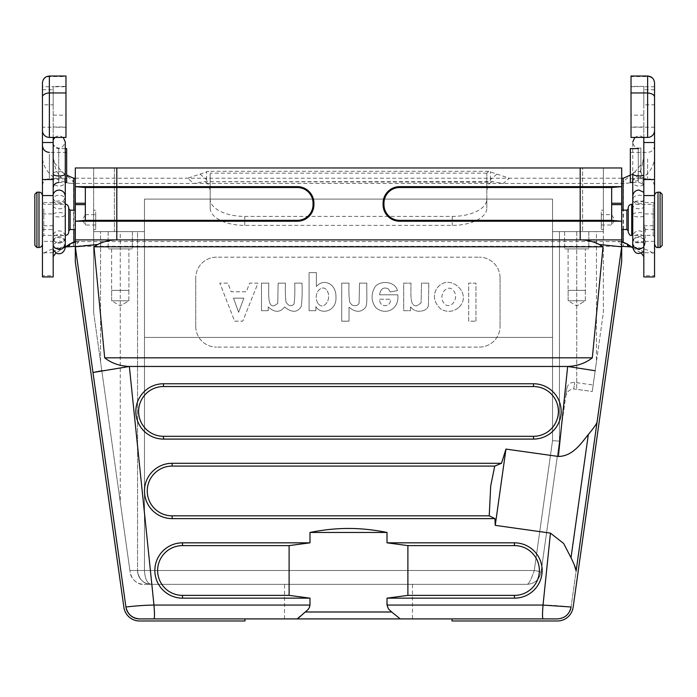 <?xml version="1.0" encoding="UTF-8"?>
<svg xmlns="http://www.w3.org/2000/svg" width="697" height="697" viewBox="0 0 697 697"><rect width="100%" height="100%" fill="white"/><g stroke="black" fill="none" stroke-linecap="round" stroke-linejoin="round"><path stroke-width="0.52" stroke-dasharray="3.48 2.61" d="M566.87 388.281L559.447 441.14L559.447 231.604L559.447 441.14L552.529 440.661L552.529 337.418L552.529 440.661L559.447 441.14L559.447 231.604L603.358 231.604L603.358 167.968L603.358 231.604L552.529 231.604L596.449 231.604L596.449 361.734L603.358 312.517L603.358 231.604L603.358 312.517L596.449 361.734L596.449 231.604L603.358 231.604L552.529 231.604L552.529 337.418L144.471 337.418L144.471 231.604L114.386 231.604L114.386 167.968L582.614 167.968L93.642 167.968L93.642 231.604L114.386 231.604L114.386 167.968L93.642 167.968L93.642 312.517L93.642 231.604L144.471 231.604L144.471 199.098L552.529 199.098L552.529 337.418L144.471 337.418L144.471 231.604L120.267 231.604L120.267 501.988L130.165 572.42C130.33 577.83 137.536 585.297 143.861 584.33L151.388 584.33A13.835 13.835 0 0 1 137.553 570.494L129.903 570.494L100.551 361.734L120.267 501.988L120.267 231.604L93.642 231.604L137.553 231.604L137.553 570.494L129.903 570.494L130.165 572.42C132.021 580 136.595 583.973 143.861 584.33L151.388 584.33C144.044 584.827 137.649 577.891 137.553 570.494L144.471 570.494C144.985 579.05 147.285 583.659 151.388 584.33L527.298 584.33C534.712 583.685 539.278 579.712 540.994 572.42C539.278 579.712 534.712 583.685 527.298 584.33L151.388 584.33C147.285 583.668 144.985 579.059 144.471 570.494L137.553 570.494L137.553 231.604L137.553 570.494C138.72 579.233 143.329 583.842 151.388 584.33A13.835 13.835 0 0 1 137.553 570.494L137.553 231.604L144.471 231.604L144.471 199.098L552.529 199.098L552.529 231.604L559.447 231.604L559.447 441.14L540.994 572.42C540.532 571.784 538.293 571.148 534.277 570.494C531.436 578.911 529.101 583.52 527.298 584.33C529.11 583.494 531.445 578.885 534.277 570.494L144.471 570.494L144.471 199.098L552.529 199.098L552.529 337.418L144.471 337.418L144.471 199.098L552.529 199.098L552.529 337.418L144.471 337.418L144.471 570.494L534.277 570.494C538.267 571.139 540.506 571.784 540.994 572.42L565.676 396.785C566.478 392.062 569.179 389.449 573.762 388.952L592.267 391.461L596.449 361.734L592.267 391.461C593.478 382.853 593.478 382.853 592.267 391.461C593.478 382.853 593.478 382.853 592.267 391.461L573.762 388.952L574.685 382.4L573.762 388.952C569.179 389.449 566.478 392.062 565.676 396.785L566.87 388.281C567.889 384.213 570.494 382.252 574.685 382.4L593.173 384.997M97.702 244.499C103.705 241.458 110.065 239.934 116.808 239.899L580.192 239.899L580.192 221.228L621.689 221.228L621.689 167.968L116.808 167.968L116.808 186.648L297.323 186.648A16.597 16.597 0 0 1 313.92 203.245L313.92 204.63A16.597 16.597 0 0 1 297.323 221.228L75.311 221.228L75.311 167.968L116.808 167.968M621.689 186.648L580.192 186.648L580.192 220.348L611.661 220.348L611.661 187.519L611.661 220.348L611.661 187.519L399.677 187.519A15.717 15.717 0 0 0 383.96 203.245L383.96 204.63A15.717 15.717 0 0 0 399.677 220.348L580.192 220.348L580.192 221.228L399.677 221.228A16.597 16.597 0 0 1 383.08 204.63L383.08 203.245A16.597 16.597 0 0 1 399.677 186.648L580.192 186.648L580.192 167.968M182.509 542.832L182.509 545.612L289.107 545.612L309.991 542.832L182.509 542.832A27.662 27.662 0 0 0 154.847 570.494A27.662 27.662 0 0 0 182.509 598.157L309.991 598.157L309.991 605.074L308.518 608.969L296.748 618.91L400.252 618.91L388.987 609.587L387.584 607.505L387.009 598.157L514.491 598.157A27.662 27.662 0 0 0 542.153 570.494A27.662 27.662 0 0 0 514.491 542.832L387.009 542.832L407.893 545.612L407.893 595.377L514.491 595.377A24.883 24.883 0 0 0 539.373 570.494A24.883 24.883 0 0 0 514.491 545.612L514.491 542.832M244.76 620.983L244.76 618.91L244.987 620.983L139.627 620.983A15.909 15.909 0 0 1 123.874 607.287L75.311 261.723L75.311 246.816L125.93 607L75.311 246.816C75.868 246.128 83.335 245.353 97.702 244.49L93.973 246.816L603.027 246.816L599.307 244.481L621.689 246.816L621.689 239.899L580.192 239.899C586.935 239.934 593.295 241.458 599.298 244.499M244.987 618.91L139.627 618.91A13.835 13.835 0 0 1 125.93 607L92.98 372.512M569.841 611.06A13.835 13.835 0 0 1 557.373 618.91A13.835 13.835 0 0 0 570.747 608.612L571.07 607C571.706 607.113 557.156 605.196 543.033 605.074C542.362 613.395 542.362 618.012 543.033 618.91L452.013 618.91L452.013 620.983L557.373 620.983A15.909 15.909 0 0 0 573.126 607.287L621.689 261.723L621.689 246.816L597.024 422.338C596.092 424.682 593.191 428.742 588.312 434.536L571.009 557.713L574.45 565.424M570.843 608.629L580.854 537.387M234.654 321.169L242.765 321.169L257.995 283.13L249.648 283.13L246.329 291.764L231.116 291.764L227.98 283.13L219.834 283.13L234.654 321.169L242.765 321.169L257.995 283.13L249.648 283.13L246.329 291.764L231.116 291.764L227.98 283.13L219.834 283.13L234.654 321.169M341.713 283.13L341.713 321.169L349.014 321.169L349.014 307.185C355.148 312.369 360.488 312.639 365.028 307.978C367.824 305.887 366.491 293.202 366.814 283.13L359.521 283.13L359.103 303.186C357.666 305.835 355.217 306.384 351.758 304.85L349.676 302.184C348.953 297.114 348.735 290.762 349.014 283.13L341.713 283.13L341.713 321.169L349.014 321.169L349.014 307.185C355.148 312.369 360.488 312.639 365.028 307.978C367.824 305.887 366.491 293.202 366.814 283.13L359.521 283.13L359.103 303.186C357.666 305.835 355.217 306.384 351.758 304.85L349.676 302.184C348.953 297.114 348.735 290.762 349.014 283.13L341.713 283.13M379.551 294.805C380.64 288.724 383.594 286.746 388.403 288.889L390.163 291.895L397.438 290.675C395.347 280.943 379.456 280.089 374.803 287.208C370.909 294.474 371.187 301.217 375.657 307.429C384.134 315.575 399.416 310.67 397.821 294.805L379.551 294.805C380.64 288.724 383.594 286.746 388.403 288.889L390.163 291.895L397.438 290.675C395.347 280.943 379.456 280.089 374.803 287.208C370.909 294.474 371.187 301.217 375.657 307.429C384.134 315.575 399.416 310.67 397.821 294.805L379.551 294.805M475.973 321.169L475.973 283.13L468.689 283.13L468.689 321.169L475.973 321.169L475.973 283.13L468.689 283.13L468.689 321.169L475.973 321.169M500.063 277.937A20.744 20.744 0 0 0 479.309 257.193A20.744 20.744 0 0 1 500.063 277.937L500.063 326.353L500.063 277.937M479.309 347.097A20.744 20.744 0 0 0 500.063 326.353A20.744 20.744 0 0 1 479.309 347.097L216.497 347.097L479.309 347.097M195.744 326.353A20.744 20.744 0 0 0 216.497 347.097A20.744 20.744 0 0 1 195.744 326.353L195.744 277.937L195.744 326.353M216.497 257.193A20.744 20.744 0 0 0 195.744 277.937A20.744 20.744 0 0 1 216.497 257.193L479.309 257.193L216.497 257.193M458.983 307.238C473.568 293.08 447.918 271.028 436.331 289.238C432.645 296.565 434.336 303.326 441.401 309.52C448.075 312.5 453.93 311.742 458.983 307.238C473.568 293.08 447.918 271.028 436.331 289.238C432.645 296.565 434.336 303.326 441.401 309.52C448.075 312.5 453.93 311.742 458.983 307.238M428.428 305.155L428.829 283.13L421.537 283.13L421.075 302.96L417.024 305.722C410.559 306.619 410.707 299.1 411.003 283.13L403.711 283.13L403.711 310.688L410.481 310.688L410.481 306.636C415.412 314.321 428.132 311.385 428.428 305.155L428.829 283.13L421.537 283.13L421.075 302.96L417.024 305.722C410.559 306.619 410.707 299.1 411.003 283.13L403.711 283.13L403.711 310.688L410.481 310.688L410.481 306.636C415.412 314.321 428.132 311.385 428.428 305.155M316.368 272.649L309.076 272.649L309.076 310.688L315.872 310.688L315.872 306.636C321.003 315.305 336.869 311.515 335.954 297.061C336.363 283.574 323.547 277.99 316.368 286.519L316.368 272.649L309.076 272.649L309.076 310.688L315.872 310.688L315.872 306.636C321.003 315.305 336.869 311.515 335.954 297.061C336.363 283.574 323.547 277.99 316.368 286.519L316.368 272.649M268.772 283.13L261.48 283.13L261.48 310.688L268.206 310.688L268.206 306.915C274.627 312.77 280.081 312.77 284.576 306.915C291.799 312.892 297.366 312.735 301.261 306.453C302.08 300.337 302.332 292.566 302.01 283.13L294.718 283.13C295.04 292.304 294.787 299.318 293.96 304.162C291.224 306.802 288.584 306.096 286.031 302.054C285.387 297.27 285.186 290.963 285.43 283.13L278.138 283.13L277.755 303.413L274.322 305.722C268.066 307.194 268.58 297.061 268.772 283.13L261.48 283.13L261.48 310.688L268.206 310.688L268.206 306.915C274.627 312.77 280.081 312.77 284.576 306.915C291.799 312.892 297.366 312.735 301.261 306.453C302.08 300.337 302.332 292.566 302.01 283.13L294.718 283.13C295.04 292.304 294.787 299.318 293.96 304.162C291.224 306.802 288.584 306.096 286.031 302.054C285.387 297.27 285.186 290.963 285.43 283.13L278.138 283.13L277.755 303.413L274.322 305.722C268.066 307.194 268.58 297.061 268.772 283.13M597.024 422.338L571.07 607C569.397 614.318 564.831 618.291 557.373 618.91M93.642 210.163L93.642 229.522L93.642 210.163L95.716 210.163L95.716 229.522L95.716 210.163M93.642 312.517L100.551 361.734L93.642 312.517L93.642 231.604M132.369 231.604L108.166 231.604L132.369 231.604L108.166 231.604L132.369 231.604L132.369 248.89L108.166 248.89L132.369 248.89L108.166 248.89L132.369 248.89L132.369 231.604M588.834 231.604L564.631 231.604L588.834 231.604L564.631 231.604L588.834 231.604L588.834 248.89L564.631 248.89L588.834 248.89L564.631 248.89L588.834 248.89L588.834 231.604M603.358 167.968L582.614 167.968L582.614 231.604L582.614 167.968L603.358 167.968M603.358 210.163L603.358 229.522L603.358 210.163L601.284 210.163L601.284 229.522L601.284 210.163M412.476 584.33L284.524 584.33L412.476 584.33L412.476 618.91L296.748 618.91M75.311 186.648L116.808 186.648L116.808 187.519L297.323 187.519A15.717 15.717 0 0 1 313.04 203.245L313.04 204.63A15.717 15.717 0 0 1 297.323 220.348L82.769 220.574L85.339 220.348L85.339 187.519L85.339 220.348L85.339 187.519L116.808 187.519L116.808 239.899L75.311 239.899L75.311 221.228M621.689 239.899L621.689 221.228M611.661 220.348L614.231 220.574L611.661 220.348M621.689 229.522L621.689 210.163M163.49 386.539A24.883 24.883 0 0 0 138.607 411.422A24.883 24.883 0 0 0 163.49 436.305L533.51 436.305A24.883 24.883 0 0 0 558.393 411.422A24.883 24.883 0 0 0 533.51 386.539L163.49 386.539L163.49 383.759A27.662 27.662 0 0 0 135.828 411.422A27.662 27.662 0 0 0 163.49 439.084L533.51 439.084A27.662 27.662 0 0 0 561.172 411.422A27.662 27.662 0 0 0 533.51 383.759L163.49 383.759M494.739 466.075L172.133 466.075A24.883 24.883 0 0 0 147.25 490.958A24.883 24.883 0 0 0 172.133 515.841L489.224 515.841L490.714 485.835L494.739 466.075L501.509 463.296L172.133 463.296A27.662 27.662 0 0 0 144.471 490.958A27.662 27.662 0 0 0 172.133 518.62L494.948 518.62L489.224 515.841M129.381 366.465L101.823 370.743M153.967 618.91C154.638 618.012 154.638 613.395 153.967 605.074C139.818 605.196 125.338 607.113 125.93 607M309.991 605.074L153.967 605.074L129.346 366.465M400.252 618.91L543.033 618.91M407.893 545.612L514.491 545.612M407.893 595.377L387.009 598.157M348.5 532.456L387.009 532.456C373.54 529.764 360.706 528.431 348.5 528.465C336.294 528.431 323.46 529.764 309.991 532.456L348.5 532.456M387.009 542.832L387.009 532.456M182.509 545.612A24.883 24.883 0 0 0 157.627 570.494A24.883 24.883 0 0 0 182.509 595.377L289.107 595.377L289.107 545.612M309.991 598.157L289.107 595.377M309.991 532.456L309.991 542.832M494.948 518.62L495.245 525.355L550.456 533.118L543.033 605.074L387.009 605.074M495.245 525.355L505.961 449.095L501.509 463.296M567.654 366.474L558.367 456.457L505.961 449.095M592.319 357.822L104.681 357.822C111.389 363.163 119.631 366.047 129.407 366.465L567.593 366.465C577.369 366.047 585.611 363.163 592.319 357.822L603.027 246.816M595.177 370.743L567.619 366.465M75.311 229.522L75.311 210.163M104.681 357.822L93.973 246.816M443.963 303.186C437.533 295.031 447.596 282.973 453.547 290.632C459.95 298.638 449.931 310.888 443.963 303.186C437.533 295.031 447.596 282.973 453.547 290.632C459.95 298.638 449.931 310.888 443.963 303.186M379.682 299.274L390.581 299.274C390.66 308.353 378.994 307.246 379.682 299.274L390.581 299.274C390.66 308.353 378.994 307.246 379.682 299.274M318.05 303.483C312.117 293.995 321.962 283.174 326.841 290.327C332.556 298.508 323.591 311.263 318.05 303.483C312.117 293.995 321.962 283.174 326.841 290.327C332.556 298.508 323.591 311.263 318.05 303.483M233.486 298.177L243.854 298.177L238.618 312.291L233.486 298.177L243.854 298.177L238.618 312.291L233.486 298.177M128.91 248.89L111.616 248.89L128.91 248.89L111.616 248.89L128.91 248.89L128.91 290.388L111.616 290.388L128.91 290.388L111.616 290.388L128.91 290.388L128.91 248.89M585.384 248.89L568.09 248.89L585.384 248.89L568.09 248.89L585.384 248.89L585.384 290.388L568.09 290.388L585.384 290.388L568.09 290.388L585.384 290.388L585.384 248.89M111.651 290.405L128.875 290.405L111.651 290.405L111.651 300.764L128.875 300.764L111.651 300.764L128.875 300.764L111.651 300.764L120.267 305.939L111.651 300.764L111.651 290.405L128.875 290.405L111.651 290.405M568.125 290.405L585.349 290.405L568.125 290.405L568.125 300.764L585.349 300.764L568.125 300.764L585.349 300.764L568.125 300.764L576.733 305.939L568.125 300.764L568.125 290.405L585.349 290.405L568.125 290.405M284.524 618.91L284.524 584.33M68.742 212.036L68.742 230.907L68.742 212.036M68.742 231.944L68.742 208.778M42.456 207.88L42.456 236.788L42.456 207.88M42.456 244.046L42.456 195.639M36.924 247.505L36.924 192.18M34.85 245.431L34.85 194.254M42.456 241.354L42.456 202.557L42.456 241.354L52.833 241.354L52.833 243.358C52.989 240.439 54.444 238.452 57.189 237.424C63.558 238.226 66.25 240.204 65.283 243.358L65.283 243.358M53.181 200.954A6.221 4.287 180 0 0 60.09 203.768A6.221 4.287 180 0 0 65.283 199.542A6.221 4.287 180 0 0 60.09 195.317A6.221 4.287 180 0 0 53.181 198.14L53.181 245.405C58.304 239.054 62.338 239.733 65.283 247.452L65.283 214.772A6.221 2.178 180 0 1 60.09 216.915A6.221 2.178 180 0 1 53.181 215.486M53.181 198.14L53.181 249.5L53.181 198.375L52.833 228.912M42.456 229.531L52.85 229.531L53.181 231.813L53.181 194.289L53.181 245.405L52.833 228.869M53.181 234.985L53.181 243.872L53.181 234.985A6.221 6.055 -0 0 1 65.283 236.98A6.221 6.055 -0 0 1 53.181 238.966M643.819 234.845L643.819 240.726A6.221 6.055 -0 0 1 632.754 236.919A6.221 6.055 -0 0 1 643.819 233.12L643.819 202.557L643.819 222.674L645.187 229.531L643.819 234.845L643.819 192.337L643.819 243.514L643.819 138.128L643.819 196.85A6.221 4.287 180 0 0 636.91 195.5A6.221 4.287 180 0 0 632.754 199.542A6.221 4.287 180 0 0 636.91 203.594A6.221 4.287 180 0 0 643.819 202.243M643.819 246.05L645.204 241.354L643.819 237.006M643.819 196.85L643.819 187.031L640.874 177.665L640.874 147.964L640.874 171.697L643.819 182.701L643.819 222.674M645.204 228.93L645.187 229.531L654.544 229.531L654.544 202.557L654.544 229.531M643.819 240.726L643.819 233.12M654.544 86.768L643.819 86.768L643.819 104.829L654.544 104.829L654.544 83.361A6.918 6.813 -0 0 0 647.626 76.557L631.029 76.557L631.029 137.431M643.819 137.431L643.819 127.229L631.029 127.229M631.029 86.768L643.819 86.393L643.819 127.229L654.544 127.229L654.544 130.522M631.029 76.017L631.029 76.557M643.819 104.829L643.819 156.633L642.556 162.776L634.392 172.481L623.423 181.29L623.423 178.232M642.556 162.776C641.798 170.835 637.502 177.535 629.67 182.875L637.407 180.567L644.167 176.602C650.972 171.183 654.431 164.527 654.544 156.633L654.544 104.829M629.67 182.875L626.882 183.328L623.423 181.29M634.392 172.481L630.332 175.104M654.544 276.936L654.544 275.733L643.819 275.733L643.819 156.633M632.763 247.67L641.336 253.185M75.311 241.563L621.689 241.563M621.689 178.232L509.359 178.232L488.641 171.34L486.854 173.17L486.828 199.107A34.58 17.294 -0 0 1 452.24 216.401L244.76 216.401A34.58 17.294 -0 0 1 210.172 199.107L210.145 173.17L208.386 171.314L187.641 178.232L193.74 183.424L623.423 183.424A31.121 15.561 180 0 0 626.882 183.328M75.311 178.232L509.359 178.232L503.26 183.424L492.857 181.708L491.237 182.152L204.134 181.717L193.74 183.424L73.577 183.424A31.121 15.561 -0 0 1 70.118 183.328L73.577 181.29L73.577 178.232M621.689 246.311L75.311 246.311M622.186 246.311L617.899 241.127M79.101 241.127L74.814 246.311M205.763 182.152L208.089 184.13L210.172 189.993L210.172 173.875M200.117 174.154L206.53 179.608L208.089 184.13M496.883 174.154L490.47 179.608L488.911 184.13L491.237 182.152M210.172 189.993L210.172 208.089A34.58 17.294 180 0 0 244.76 225.384L452.24 225.384A34.58 17.294 180 0 0 486.828 208.089L486.828 173.875M486.828 189.993L488.911 184.13M486.828 199.107L486.828 208.089M210.172 199.107L210.172 208.089M654.544 156.633L654.544 256.618C654.474 253.664 651.015 251.103 644.167 248.934L637.372 247.409L630.768 246.808L637.372 247.409M630.855 246.912L633.442 247.139M654.544 275.733L654.544 256.618M643.819 275.733L643.819 276.936M643.819 115.144L631.029 115.144M630.332 148.609L630.332 182.492M630.332 154.168L630.332 178.693L630.332 154.168M654.544 155.518L654.544 185.611L654.544 155.518M42.456 276.936L42.456 275.733L53.181 275.733L53.181 156.633L54.444 162.776C55.176 170.809 59.472 177.508 67.33 182.875L59.594 180.567L52.833 176.602C46.019 171.07 42.561 164.414 42.456 156.633L42.456 256.618C42.386 253.76 45.836 251.199 52.833 248.934L59.628 247.409L66.232 246.808L59.628 247.409M66.145 246.912L63.558 247.139M65.283 246.999L56.048 252.898M54.444 162.776L62.608 172.481L66.668 175.104M62.608 172.481L73.577 181.29M67.33 182.867L70.118 183.328M42.456 156.633L42.456 86.768L53.181 86.768L53.181 104.829L42.456 104.829M53.181 104.829L53.181 156.633M53.181 137.431L53.181 127.229L42.456 127.229L42.456 130.522M42.456 86.768L42.456 83.361A6.918 6.813 180 0 1 49.374 76.557L65.971 76.557L65.971 86.768L53.181 86.768L53.181 127.229L65.971 127.229L65.971 137.431M53.181 275.733L53.181 276.936M42.456 275.733L42.456 256.618M65.971 76.017L65.971 76.557M65.971 86.768L65.971 127.229M53.181 115.144L65.971 115.144M66.668 148.609L66.668 182.492M66.668 154.168L66.668 178.693L66.668 154.168M42.456 155.527L42.456 185.611L42.456 155.527M53.181 239.202L53.181 225.889M643.819 187.031L643.819 182.701M643.819 184.452A6.221 4.287 -0 0 1 636.91 185.794A6.221 4.287 -0 0 1 632.754 181.751L632.754 142.04C633.46 146.719 636.169 148.696 640.874 147.964L638.286 148.609L638.286 182.492L638.286 148.609M53.181 231.813L53.181 243.872M53.181 185.158L53.181 179.303M65.283 148.609L58.714 148.609L58.714 182.492L58.714 148.609C56.074 148.452 54.305 147.137 53.408 144.645C58.461 150.055 62.416 149.184 65.283 142.04L65.283 199.542M654.544 229.853L654.544 195.639L654.544 229.853M628.258 209.614L628.258 230.907L628.258 209.614M628.258 207.741L628.258 231.944M654.544 204.186L654.544 236.788L654.544 204.186M660.076 192.18L660.076 247.505M662.15 194.254L662.15 245.431M611.661 215.051L611.661 225.026L611.661 215.051M601.284 215.051L601.284 225.026L601.284 215.051M95.716 216.183L95.716 225.026L95.716 216.183M95.716 225.026L85.339 225.026L82.342 219.843L85.339 214.659L85.339 225.026L85.339 215.303M552.529 440.661L534.277 570.494L552.529 440.661M391.67 611.992L305.321 611.992M399.677 186.648L399.677 187.519M383.96 203.245L383.08 203.245M383.96 204.63L383.08 204.63M399.677 220.348L399.677 221.228M100.551 361.734L100.551 231.604L100.551 361.734M576.733 231.604L576.733 389.274L576.733 231.604M85.339 203.245L75.311 203.245M85.339 204.63L75.311 204.63M297.323 220.348L297.323 221.228M313.04 203.245L313.92 203.245M313.04 204.63L313.92 204.63M297.323 186.648L297.323 187.519M611.661 204.63L621.689 204.63M611.661 203.245L621.689 203.245M533.51 439.084L533.51 436.305M533.51 386.539L533.51 383.759M163.49 436.305L163.49 439.084M172.133 463.296L172.133 466.075M172.133 515.841L172.133 518.62M514.491 598.157L514.491 595.377M182.509 595.377L182.509 598.157M70.127 229.522L70.127 210.163M65.283 208.856L65.283 235.403L65.283 208.856M43.841 208.856L43.841 235.403L43.841 208.856M38.997 192.18L38.997 247.505M53.408 179.939A6.221 4.287 -0 0 1 60.561 177.578A6.221 4.287 -0 0 1 65.274 181.969A6.221 4.287 -0 0 1 59.925 185.986A6.221 4.287 -0 0 1 53.181 183.145M53.408 172.873A6.221 2.178 180 0 1 60.561 171.671A6.221 2.178 180 0 1 65.274 173.901M53.181 214.049A6.221 2.178 180 0 1 60.09 212.62A6.221 2.178 180 0 1 65.283 214.772L65.283 204.883A6.221 3.964 -0 0 0 59.053 200.928A6.221 3.964 -0 0 0 53.181 203.585M53.181 239.942A6.221 3.964 -0 0 0 60.09 242.547A6.221 3.964 -0 0 0 65.283 238.644A6.221 3.964 -0 0 0 60.09 234.741A6.221 3.964 -0 0 0 53.181 237.346M53.181 206.19A6.221 3.964 -0 0 0 60.09 208.786A6.221 3.964 -0 0 0 65.283 204.883L65.283 236.98M59.053 248.759A6.221 6.055 -0 0 1 52.833 242.939A6.221 6.055 -0 0 1 59.053 236.658A6.221 6.055 -0 0 1 65.274 242.939A6.221 6.055 -0 0 1 59.053 248.759M638.983 248.69A6.221 6.055 -0 0 1 632.763 242.861A6.221 6.055 -0 0 1 638.983 236.579A6.221 6.055 -0 0 1 645.204 242.861A6.221 6.055 -0 0 1 638.983 248.69M632.754 199.542L632.754 181.751A6.221 4.287 -0 0 1 640.874 177.665M632.754 173.762A6.221 2.178 180 0 1 640.874 171.697M643.819 216.131A6.221 2.178 180 0 1 636.91 216.811A6.221 2.178 180 0 1 632.754 214.763A6.221 2.178 180 0 1 636.91 212.716A6.221 2.178 180 0 1 643.819 213.395M643.819 236.117A6.221 3.955 -0 0 0 636.91 234.872A6.221 3.955 -0 0 0 632.754 238.601A6.221 3.955 -0 0 0 636.91 242.329A6.221 3.955 -0 0 0 643.819 241.092M643.819 202.339A6.221 3.955 -0 0 0 638.983 200.867A6.221 3.955 -0 0 0 632.754 204.822A6.221 3.955 -0 0 0 636.91 208.551A6.221 3.955 -0 0 0 643.819 207.305M647.626 76.557L647.626 76.017M654.544 89.73L643.819 89.73M623.074 229.522L623.074 210.163M621.689 241.981L618.222 241.911M73.926 210.163L73.926 229.522M623.423 183.424L623.423 246.337M73.577 246.337L73.577 183.424M206.53 179.608L206.53 171.549M486.854 173.17L210.145 173.17M490.47 179.608L490.47 171.549M452.24 216.401L452.24 225.384M244.76 225.384L244.76 216.401M636.021 247.644C642.303 250.145 644.847 252.854 643.662 255.764M643.819 127.002L631.029 127.002M647.626 158.977L647.626 178.693L647.626 158.977M643.819 225.758L654.544 225.758M654.544 213.927L643.819 213.927M75.311 241.981L78.778 241.911M60.979 247.644C54.697 250.136 52.153 252.837 53.338 255.764M42.456 89.73L53.181 89.73M49.374 76.557L49.374 76.017M53.181 127.002L65.971 127.002M49.374 154.168L49.374 178.693L49.374 154.168M42.456 213.927L53.181 213.927M53.181 225.758L42.456 225.758M654.544 241.354L645.204 241.354M626.873 210.163L626.873 229.522M654.544 236.788L653.159 235.403L653.159 204.282L653.159 235.403L631.717 235.403L631.717 204.282M658.003 247.505L658.003 192.18M108.166 231.604L108.166 248.89L108.166 231.604M564.631 231.604L564.631 248.89L564.631 231.604M128.875 290.405L128.875 300.764L120.267 305.939L128.875 300.764L128.875 290.405M111.616 248.89L111.616 290.388L111.616 248.89M585.349 290.405L585.349 300.764L576.733 305.939L585.349 300.764L585.349 290.405M568.09 248.89L568.09 290.388L568.09 248.89M452.24 620.983L452.24 618.91M42.456 236.788L43.841 235.403L65.283 235.403M42.456 202.897L43.841 204.282L65.283 204.282M54.863 137.431L56.588 136.324L59.907 135.871L63.253 137.431M53.181 198.375C54.427 202.801 63.61 205.911 65.283 196.327M632.754 242.634L632.754 236.919M643.819 247.191L645.204 241.415M643.174 137.431L641.223 136.229L638.156 135.863L634.784 137.431M643.819 243.514C639.785 239.132 636.1 240.439 632.754 247.426L632.754 204.282L653.159 204.282L654.544 202.897M632.754 243.279L632.754 243.279C632.911 240.36 634.366 238.383 637.11 237.346C643.026 237.564 645.718 239.541 645.204 243.279L645.204 228.86M643.819 200.161C636.649 206.321 631.822 198.07 632.754 196.249L632.754 238.601M204.134 181.69L492.857 181.69M488.641 171.314L208.386 171.314M643.819 86.393L631.029 86.393M632.754 182.492L638.286 182.492C641.649 182.823 643.497 184.67 643.819 188.024M654.544 145.49C654.134 149.698 651.826 151.998 647.626 152.408L630.332 152.408M654.544 185.611C651.286 176.175 649.7 180.018 647.626 178.693L630.332 178.693M654.544 202.557L643.819 202.557M632.763 247.679L633.756 248.202M65.283 247.235L63.244 248.202M65.971 86.393L53.181 86.393M58.714 182.492L65.283 182.492M66.668 152.408L49.374 152.408M66.668 178.693L49.374 178.693C45.174 179.103 42.866 181.403 42.456 185.611M53.181 202.557L42.456 202.557M654.544 252.732L643.819 252.732M53.181 252.732L42.456 252.732M601.284 225.026L611.661 225.026L614.658 219.843L611.661 214.659L601.284 214.659M603.358 229.522L601.284 229.522M93.642 229.522L95.716 229.522M85.339 214.659L95.716 214.659"/><path stroke-width="1.05" d="M101.823 370.743L92.98 372.512L125.93 607A13.835 13.835 0 0 0 139.627 618.91L400.252 618.91L391.67 611.992L305.321 611.992C302.149 614.527 297.183 619.633 296.748 618.91L557.373 618.91L452.013 618.91L452.013 620.983L557.373 620.983A15.909 15.909 0 0 0 573.126 607.287L621.689 261.723L621.689 246.816L599.307 244.49L603.027 246.816L93.973 246.816L97.693 244.481L75.311 246.816L75.311 261.723L123.874 607.287A15.909 15.909 0 0 0 139.627 620.983L244.987 620.983L244.987 618.91L139.627 618.91L244.76 618.91M92.98 372.512L75.311 246.816L92.98 372.512L129.381 366.465M569.841 611.06A13.835 13.835 0 0 0 570.747 608.612L571.07 607L543.033 605.074C542.353 613.473 542.353 618.082 543.033 618.91M85.339 203.245L75.311 203.245L75.311 186.648L85.339 187.519L75.311 186.648L85.339 187.519L75.311 186.648L75.311 167.968L621.689 167.968L621.689 246.816L597.024 422.338C596.284 424.36 593.382 428.42 588.32 434.536L571.009 557.713C574.276 564.396 575.983 568.813 576.131 570.956L580.854 537.387M597.024 422.338L576.131 570.956M574.45 565.424L576.14 570.939M588.486 434.292L588.312 434.536C581.42 442.943 572.882 456.317 558.367 456.457C572.882 456.317 581.42 442.943 588.312 434.527M163.49 436.305L533.51 436.305A24.883 24.883 0 0 0 558.393 411.422A24.883 24.883 0 0 0 533.51 386.539L163.49 386.539A24.883 24.883 0 0 0 138.607 411.422A24.883 24.883 0 0 0 163.49 436.305L163.49 439.084L533.51 439.084A27.662 27.662 0 0 0 561.172 411.422A27.662 27.662 0 0 0 533.51 383.759L163.49 383.759A27.662 27.662 0 0 0 135.828 411.422A27.662 27.662 0 0 0 163.49 439.084M494.948 518.62L489.224 515.841L490.714 485.835L494.739 466.075L501.509 463.296L172.133 463.296A27.662 27.662 0 0 0 144.471 490.958A27.662 27.662 0 0 0 172.133 518.62L494.948 518.62L495.245 525.355L505.961 449.095L501.509 463.296M494.739 466.075L172.133 466.075A24.883 24.883 0 0 0 147.25 490.958A24.883 24.883 0 0 0 172.133 515.841L489.224 515.841M104.681 357.822C111.389 363.163 119.631 366.047 129.407 366.465L567.593 366.465C577.369 366.047 585.611 363.163 592.319 357.822L104.681 357.822L93.973 246.816M592.319 357.822L603.027 246.816M567.619 366.465L595.177 370.743M621.689 239.899L580.192 239.899L580.192 221.228L399.677 221.228A16.597 16.597 0 0 1 383.08 204.63L383.08 203.245A16.597 16.597 0 0 1 399.677 186.648L580.192 186.648L580.192 167.968M599.298 244.499C593.295 241.458 586.935 239.934 580.192 239.899L116.808 239.899C110.065 239.934 103.705 241.458 97.702 244.499M399.677 220.348L611.661 220.348L621.689 221.228L611.661 220.348L611.661 187.519L399.677 187.519A15.717 15.717 0 0 0 383.96 203.245L383.96 204.63A15.717 15.717 0 0 0 399.677 220.348L399.677 221.228M621.689 186.648L611.661 187.519L621.689 186.648L611.661 187.519L621.689 186.648L580.192 186.648L580.192 221.228L621.689 221.228L614.231 220.574L621.689 221.228M75.311 186.648L297.323 186.648A16.597 16.597 0 0 1 313.92 203.245L313.92 204.63A16.597 16.597 0 0 1 297.323 221.228L75.311 221.228L75.311 239.899L116.808 239.899L116.808 220.348L85.339 220.348L75.311 221.228L82.769 220.574L75.311 221.228L75.311 203.245M297.323 220.348L116.808 220.348L116.808 187.519L297.323 187.519A15.717 15.717 0 0 1 313.04 203.245L313.04 204.63A15.717 15.717 0 0 1 297.323 220.348L297.323 221.228M621.689 210.163L621.689 229.522L626.873 229.522L626.873 210.163L621.689 210.163M125.93 607C127.603 614.318 132.169 618.291 139.627 618.91C132.169 618.291 127.603 614.318 125.93 607C125.294 607.113 139.844 605.196 153.967 605.074L129.346 366.465M244.987 618.91L412.476 618.91M495.245 525.355L550.456 533.118L563.681 543.503L571 557.713L563.681 543.503L550.456 533.118L543.033 605.074L387.009 605.074L388.482 608.969L391.67 611.992M289.107 595.377L289.107 545.612L309.991 542.832L182.509 542.832A27.662 27.662 0 0 0 154.847 570.494A27.662 27.662 0 0 0 182.509 598.157L309.991 598.157L289.107 595.377L182.509 595.377L182.509 598.157M182.509 542.832L182.509 545.612L289.107 545.612M182.509 545.612A24.883 24.883 0 0 0 157.627 570.494A24.883 24.883 0 0 0 182.509 595.377M407.893 545.612L407.893 595.377L514.491 595.377A24.883 24.883 0 0 0 539.373 570.494A24.883 24.883 0 0 0 514.491 545.612L514.491 542.832L387.009 542.832L407.893 545.612L514.491 545.612M407.893 595.377L387.009 598.157L514.491 598.157A27.662 27.662 0 0 0 542.153 570.494A27.662 27.662 0 0 0 514.491 542.832M309.991 532.456L387.009 532.456C373.54 529.764 360.706 528.431 348.5 528.465C336.294 528.431 323.46 529.764 309.991 532.456L309.991 542.832M387.009 605.074L387.009 598.157M387.009 542.832L387.009 532.456M153.967 618.91C154.647 618.082 154.647 613.473 153.967 605.074L309.991 605.074L309.416 607.505L308.013 609.587L305.33 611.992M309.991 598.157L309.991 605.074M570.747 608.612L571.07 607C569.44 614.379 564.875 618.352 557.373 618.91M567.654 366.474L558.367 456.457L505.961 449.095M75.311 239.899L75.311 246.816L75.311 239.899M116.808 167.968L116.808 187.519L85.339 187.519L85.339 220.348L75.311 221.228M70.127 229.522L70.127 210.163L75.311 210.163L75.311 229.522L70.127 229.522L68.742 230.907M70.127 210.163L68.742 208.778L68.742 207.741L68.742 231.944C68.524 234.035 67.374 235.194 65.283 235.403M42.456 229.853L42.456 244.046C42.247 246.137 41.088 247.296 38.997 247.505L38.997 192.18C40.679 191.989 41.829 193.147 42.456 195.639L42.456 229.853M36.924 247.505L34.85 245.431L34.85 194.254L36.924 192.18L36.924 247.505L38.997 247.505M654.544 96.874C654.117 94.714 651.817 93.407 647.626 92.954L631.029 92.954L631.029 76.017L647.626 76.017L647.626 137.431A6.918 6.918 0 0 0 654.544 130.522L654.544 83.361M631.029 92.954L631.029 137.431L647.626 137.431M623.074 210.163L623.074 178.232A20.744 10.377 180 0 0 623.423 178.232L630.332 175.104M641.336 253.185L643.819 256.618M621.689 241.563L627.361 244.063L632.763 247.67M627.37 244.055L627.919 244.455M623.074 178.232L621.689 178.232M66.668 175.104L73.577 178.232A20.744 10.377 180 0 0 73.926 178.232L75.311 178.232M73.926 229.522L73.926 241.955L75.311 241.563M630.855 246.912L621.689 246.311M75.311 246.311L66.145 246.912M622.186 246.311L621.689 246.015M75.311 246.015L74.814 246.311M632.763 247.679L627.683 245.632L627.352 244.15L621.689 241.981M654.544 127.229L654.544 276.936L643.819 276.936L643.819 137.431M654.544 179.538L643.819 179.538M632.754 182.492L630.332 182.492L630.332 148.609L638.286 148.609M65.283 247.235L69.317 245.632L69.918 244.612L69.648 244.15L65.283 246.999M73.926 241.955L69.081 244.455M69.63 244.055L75.311 241.981M56.048 252.898L53.181 256.618M42.456 82.934C42.874 78.744 45.183 76.435 49.374 76.017L49.374 92.954L65.971 92.954L65.971 137.431L49.374 137.431A6.918 6.918 0 0 1 42.456 130.522L42.456 83.361M49.374 137.431L49.374 92.954C46.481 92.657 41.611 95.437 42.456 96.874M42.456 127.229L42.456 179.538L53.181 179.538L53.181 137.431M42.456 179.538L42.456 276.936L53.181 276.936L53.181 179.538M65.971 92.954L65.971 76.017L49.374 76.017M65.283 182.492L66.668 182.492L66.668 148.609L65.283 148.609M628.258 208.656L628.258 207.741C628.476 205.65 629.626 204.5 631.717 204.282L631.717 235.403C630.358 235.891 629.208 234.732 628.258 231.944L628.258 208.656M660.076 192.18L662.15 194.254L662.15 245.431L660.076 247.505L660.076 192.18L658.003 192.18L658.003 247.505C656.644 247.993 655.485 246.843 654.544 244.046M85.339 215.303L85.339 214.659M163.49 383.759L163.49 386.539M533.51 386.539L533.51 383.759M533.51 439.084L533.51 436.305M172.133 515.841L172.133 518.62M172.133 463.296L172.133 466.075M383.96 204.63L383.08 204.63M383.96 203.245L383.08 203.245M399.677 186.648L399.677 187.519M611.661 203.245L621.689 203.245M611.661 204.63L621.689 204.63M313.04 204.63L313.92 204.63M313.04 203.245L313.92 203.245M297.323 186.648L297.323 187.519M514.491 598.157L514.491 595.377M85.339 204.63L75.311 204.63M65.274 173.901A6.221 2.178 180 0 1 59.925 175.94A6.221 2.178 180 0 1 53.181 174.503M643.819 175.13A6.221 2.178 180 0 1 636.91 175.818A6.221 2.178 180 0 1 632.754 173.762L632.754 204.282L631.717 204.282M623.074 241.955L623.074 229.522M73.926 178.232L73.926 210.163M654.544 195.561L643.819 195.561M654.544 142.519L643.819 142.519M42.456 142.519L53.181 142.519M42.456 195.561L53.181 195.561M65.283 204.282C66.964 204.099 68.114 205.249 68.742 207.741M36.924 192.18L38.997 192.18M53.181 194.289C54.261 191.64 56.222 190.246 59.053 190.107C62.721 190.368 64.795 192.442 65.283 196.327L65.283 142.04L63.253 137.431M53.181 139.992L54.863 137.431M53.181 249.5L56.152 252.959C57.799 254.231 63.767 254.893 65.283 247.452L65.283 196.327M65.283 242.713L65.283 243.358L65.283 242.713M65.283 243.358C64.856 247.2 62.782 249.273 59.053 249.587L54.767 247.871L53.181 245.405M643.819 138.119L643.174 137.431M634.784 137.431L632.754 142.04M632.754 238.601L632.754 247.426C634.627 253.839 638.313 255.146 643.819 251.338M632.754 242.634L632.754 243.279C632.04 245.727 634.113 247.801 638.983 249.509L643.819 247.191M632.754 243.279L632.754 196.249C633.242 192.363 635.316 190.29 638.983 190.028L643.819 192.337M647.626 76.017C651.817 76.435 654.126 78.744 654.544 82.934M49.374 152.408C45.174 151.998 42.866 149.698 42.456 145.49M58.714 182.492C55.351 182.823 53.503 184.67 53.181 188.024M626.873 210.163L628.258 208.778M626.873 229.522L628.258 230.907M658.003 192.18C655.912 192.389 654.753 193.548 654.544 195.639M660.076 247.505L658.003 247.505"/></g></svg>

